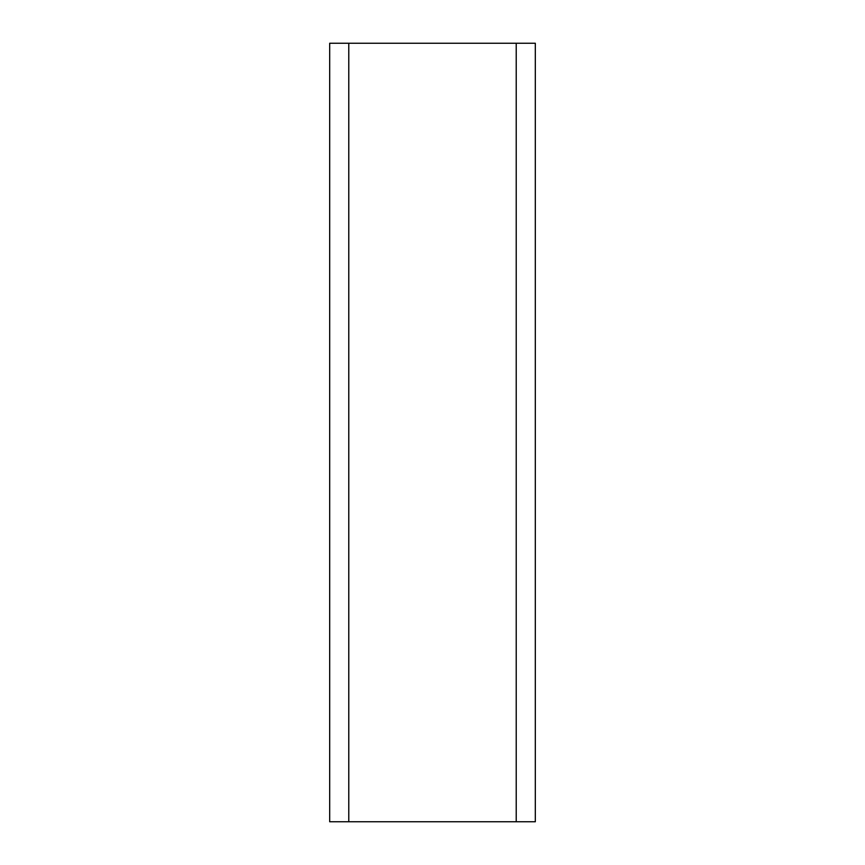 <?xml version="1.0" encoding="UTF-8"?>
<svg xmlns="http://www.w3.org/2000/svg" width="865" height="865" viewBox="0 0 865 865"><rect width="100%" height="100%" fill="white"/><g stroke="black" fill="none" stroke-linecap="round" stroke-linejoin="round"><path stroke-width="1.3" d="M535.316 821.75L329.684 821.75L329.684 43.25L535.316 43.25L535.316 821.75M516.221 821.75L516.221 43.25M348.779 821.75L348.779 43.25"/></g></svg>
